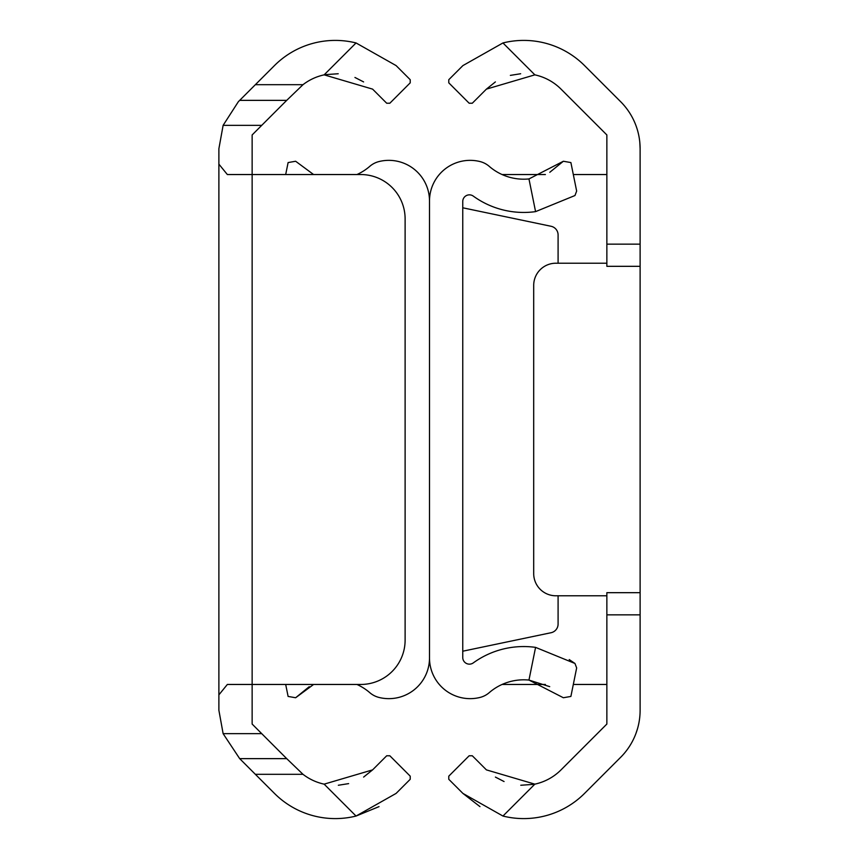 <?xml version="1.0" encoding="UTF-8"?>
<svg xmlns="http://www.w3.org/2000/svg" width="859" height="859" viewBox="0 0 859 859"><rect width="100%" height="100%" fill="white"/><g stroke="black" fill="none" stroke-linecap="round" stroke-linejoin="round"><path stroke-width="1.29" d="M239.682 100.363L286.713 100.363L252.138 134.949L252.138 174.538L227.345 174.538L218.884 164.133L218.884 148.714L223.125 125.339L238.362 101.684L274.45 65.595A86.018 86.018 0 0 1 356.045 42.95L396.106 65.595L356.045 42.95L324.144 74.851A52.764 52.764 0 0 0 302.991 84.687L255.359 84.687M239.682 758.637L223.125 733.661L218.884 710.286L218.884 694.867L227.345 684.462L252.138 684.462L252.138 724.051L286.713 758.637L239.682 758.637L255.359 774.313L302.991 774.313L286.713 758.637M286.713 100.363L302.991 84.687M324.144 74.851L372.591 89.121L386.7 103.23L389.836 103.23L410.215 82.84L410.215 79.704L396.106 65.595M363.604 81.916L354.939 77.46M338.221 73.745L325.089 74.658M218.884 694.867L218.884 164.133M363.615 777.084L372.591 769.879L386.7 755.77L389.836 755.77L410.215 776.16L410.215 779.296L396.106 793.405L356.045 816.05A86.018 86.018 0 0 1 274.45 793.405L255.359 774.313M372.591 769.879L324.144 784.149L356.045 816.05L379.023 806.633M338.339 785.255L348.636 783.623M324.144 784.149A52.764 52.764 0 0 1 302.991 774.313M405.115 218.884L405.115 640.116A44.346 44.346 0 0 1 360.769 684.462L252.138 684.462L252.138 174.538L360.769 174.538A44.346 44.346 0 0 1 405.115 218.884M462.894 793.405L448.785 779.296L448.785 776.16L469.164 755.77L472.3 755.77L486.409 769.879L534.856 784.149A52.764 52.764 0 0 0 561.034 769.879L606.862 724.051L606.862 592.678L640.116 592.678L640.116 710.286A66.508 66.508 0 0 1 620.638 757.316L584.549 793.405A86.018 86.018 0 0 1 502.955 816.05L462.894 793.405L479.966 806.633M606.862 266.322L640.116 266.322L606.862 266.322L606.862 134.949L561.034 89.121A52.764 52.764 0 0 0 534.856 74.851L486.409 89.121L495.385 81.916M640.116 592.678L640.116 148.714A66.508 66.508 0 0 0 620.638 101.684L584.549 65.595A86.018 86.018 0 0 0 502.955 42.95L462.894 65.595L448.785 79.704L448.785 82.84L469.164 103.23L472.3 103.23L486.409 89.121M635.875 733.661L637.507 728.765M606.862 684.462L573.318 684.462M545.401 684.462L502.053 684.462M502.053 174.538L545.39 174.538M573.318 174.538L606.862 174.538M640.116 148.714L639.805 142.24M520.661 73.745L510.364 75.377M534.856 74.851L502.955 42.95L462.894 65.595M606.862 263.219L555.87 263.219A22.173 22.173 0 0 0 533.697 285.392L533.697 573.608A22.173 22.173 0 0 0 555.87 595.781L606.862 595.781M495.396 777.084L504.061 781.54M520.779 785.255L533.911 784.342M549.706 686.652L528.961 680.07A52.764 52.764 0 0 0 489.19 692.687A22.173 22.173 0 0 1 480.084 697.422A40.663 40.663 0 0 1 429.5 657.994L429.5 201.006A40.663 40.663 0 0 1 480.084 161.578A22.173 22.173 0 0 1 489.19 166.313A52.764 52.764 0 0 0 528.961 178.93L535.576 211.625L574.961 195.53L535.576 211.625A86.018 86.018 0 0 1 473.309 196.12A6.647 6.647 0 0 0 462.754 201.511L462.754 657.489A6.647 6.647 0 0 0 473.309 662.88A86.018 86.018 0 0 1 535.576 647.375L574.961 663.47L569.206 659.562M558.092 595.781L558.092 624.053A8.869 8.869 0 0 1 551.038 632.729L462.754 651.208M535.576 647.375L528.961 680.07L563.364 697.744L570.891 696.434L576.657 667.915L574.961 663.47M549.781 172.305L563.364 161.256L528.961 178.93M462.754 207.792L551.038 226.271A8.869 8.869 0 0 1 558.092 234.947L558.092 263.219M563.364 161.256L570.891 162.566L576.657 191.085L574.961 195.53M356.947 174.538A52.764 52.764 0 0 0 369.81 166.313A22.173 22.173 0 0 1 378.916 161.578A40.663 40.663 0 0 1 429.5 201.006L429.5 657.994A40.663 40.663 0 0 1 378.916 697.422A22.173 22.173 0 0 1 369.81 692.687A52.764 52.764 0 0 0 356.947 684.462M309.219 686.695L295.636 697.744L313.61 684.462M313.599 174.538L295.636 161.256L288.109 162.566L285.682 174.538M295.636 697.744L288.109 696.434L285.682 684.462M261.748 733.661L223.125 733.661M223.125 125.339L261.748 125.339M606.862 244.149L640.116 244.149M606.862 614.851L640.116 614.851M534.856 784.149L502.955 816.05"/></g></svg>
